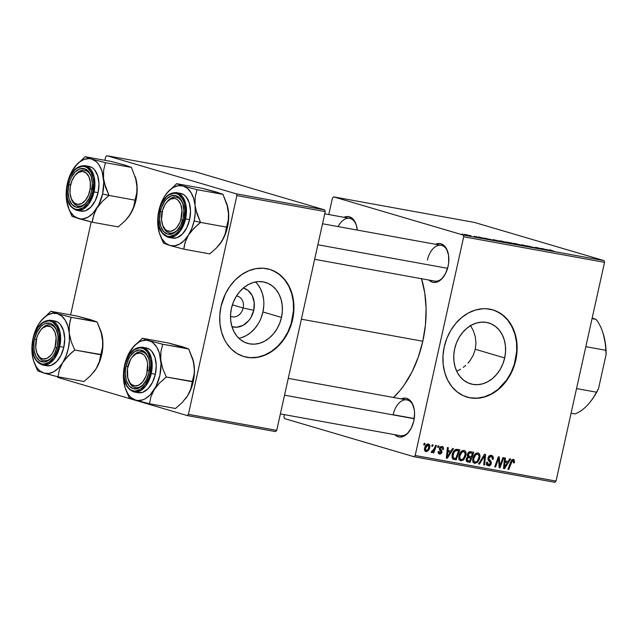 <?xml version="1.0" encoding="UTF-8"?>
<svg xmlns="http://www.w3.org/2000/svg" width="638" height="638" viewBox="0 0 638 638"><rect width="100%" height="100%" fill="white"/><g stroke="black" fill="none" stroke-linecap="round" stroke-linejoin="round"><path stroke-width="0.96" d="M230.525 316.153A10.615 8.477 106.4 0 0 243.15 308.01L253.764 310.291A20.129 16.078 -73.6 0 1 231.945 326.64L236.738 327.23L243.102 325.332L248.676 320.715L250.894 317.58L253.764 310.291L243.15 308.01A10.615 8.477 -73.6 0 1 231.801 316.671A10.615 8.477 -73.6 0 1 230.525 316.153M232.391 304.844L243.15 308.01L232.391 304.844M238.883 338.323A31.772 25.376 106.4 0 0 262.928 311.958L281.486 317.421A31.772 25.376 -73.6 0 1 247.48 343.356A31.772 25.376 -73.6 0 1 231.442 308.337L233.269 302.38L235.98 296.829L239.481 291.893L243.628 287.762L248.278 284.596L253.238 282.522L258.318 281.613L263.334 281.9L268.08 283.384L272.386 285.999L276.071 289.644L279.013 294.19L281.079 299.445L282.203 305.219L282.339 311.288L281.486 317.421L279.659 323.378L276.948 328.929L273.447 333.865L269.3 337.996L264.65 341.163L259.69 343.236L254.61 344.153L249.594 343.858L244.848 342.375L240.542 339.759L236.857 336.114L233.915 331.577L231.849 326.313L230.725 320.539L230.589 314.47L231.442 308.337A31.772 25.376 -73.6 0 1 265.44 282.403A31.772 25.376 -73.6 0 1 281.486 317.421L262.928 311.958A31.772 25.376 106.4 0 0 255.487 281.972M243.788 356.554A45.473 36.318 106.4 0 0 292.276 319.383L292.619 319.486A45.473 36.318 -73.6 0 1 243.963 356.602A45.473 36.318 -73.6 0 1 221.003 306.479L219.775 315.26L219.966 323.945L221.577 332.215L224.544 339.743L226.498 343.132L231.267 349.026L237.009 353.524L243.525 356.475L250.543 357.743L257.8 357.304L265.025 355.151L271.932 351.379L278.256 346.139L286.135 335.955L290.019 328.012L292.619 319.486L293.855 310.706L293.025 297.818L290.729 289.883L287.132 282.833L282.363 276.948L276.613 272.442L270.105 269.491L263.087 268.223L255.822 268.67L248.605 270.815L241.698 274.587L235.366 279.827L229.863 286.35L225.397 293.895L221.003 306.479A45.473 36.318 -73.6 0 1 269.667 269.364A45.473 36.318 -73.6 0 1 292.619 319.486L292.276 319.383A45.473 36.318 106.4 0 0 269.491 269.308L269.754 269.396M504.69 357.942A31.772 25.376 -73.6 0 1 470.692 383.877A31.772 25.376 -73.6 0 1 454.655 348.858L456.473 342.901L459.185 337.35L462.686 332.414L466.833 328.283L471.482 325.125L476.442 323.043L481.523 322.134L486.539 322.421L491.284 323.905L495.59 326.52L499.283 330.165L502.218 334.711L504.283 339.966L505.408 345.74L505.543 351.817L504.69 357.942L502.864 363.899L500.152 369.45L496.659 374.386L492.504 378.517L487.855 381.684L482.902 383.757L477.814 384.674L472.798 384.379L468.053 382.896L463.754 380.288L460.062 376.635L457.119 372.098L455.053 366.834L453.929 361.06L453.793 354.991L454.655 348.858A31.772 25.376 -73.6 0 1 488.652 322.924A31.772 25.376 -73.6 0 1 504.69 357.942L475.286 349.281L504.69 357.942M473.236 355.294L475.286 349.281L473.236 355.294L469.959 360.717L473.236 355.294M467.925 363.158L469.959 360.717L467.925 363.158M463.236 367.384L465.676 365.383L463.236 367.384M456.728 371.284L460.636 369.163M466.992 397.075A45.473 36.318 106.4 0 0 515.48 359.904L515.831 360.007A45.473 36.318 -73.6 0 1 467.168 397.131A45.473 36.318 -73.6 0 1 444.207 347.008L442.979 355.781L443.179 364.465L444.782 372.736L447.748 380.264L451.951 386.764L457.239 391.979L463.395 395.727L470.19 397.849L473.747 398.272L481.004 397.825L488.23 395.672L495.136 391.907L501.46 386.66L506.963 380.144L513.223 368.533L515.831 360.007L517.059 351.235L516.868 342.542L515.257 334.28L510.336 323.354L505.567 317.469L499.817 312.963L493.31 310.02L486.292 308.744L482.671 308.752L475.398 310.052L468.3 313.027L461.649 317.557L455.707 323.466L450.699 330.532L446.815 338.483L444.207 347.008A45.473 36.318 -73.6 0 1 492.871 309.885A45.473 36.318 -73.6 0 1 515.831 360.007L515.48 359.904A45.473 36.318 106.4 0 0 492.695 309.829L492.959 309.916M448.083 266.341A19.706 11.819 100.3 0 1 443.091 277.41A19.706 11.819 100.3 0 1 428.991 280.074L432.452 282.203L434.749 282.482L439.486 280.824L441.743 278.942L445.587 273.439L448.083 266.341L448.697 262.529L448.538 255.096L446.568 248.876L444.997 246.515L440.97 243.772L438.665 243.493L435.483 244.274A19.706 11.819 100.3 0 1 447.748 251.731A19.706 11.819 100.3 0 1 448.083 266.341M413.815 420.936A19.706 11.819 100.3 0 1 408.814 432.006A19.706 11.819 100.3 0 1 394.715 434.669L398.176 436.799L400.481 437.078L405.218 435.419L407.467 433.537L411.319 428.034L413.815 420.936L414.572 413.328L414.261 409.692L412.3 403.471L410.728 401.119L406.693 398.367L404.396 398.088L401.214 398.878A19.706 11.819 100.3 0 1 413.48 406.326A19.706 11.819 100.3 0 1 413.815 420.936M393.128 414.708L414.253 418.544L393.128 414.708A18.191 10.91 100.3 0 1 406.877 399.898A18.191 10.91 100.3 0 1 413.647 406.885A18.191 10.91 -79.7 0 0 403.025 400.313A18.191 10.91 -79.7 0 0 393.128 414.708M409.173 431.543A18.191 10.91 100.3 0 1 400.377 435.698L280.377 413.91M443.442 276.948A18.191 10.91 100.3 0 1 434.653 281.103L314.654 259.315M421.431 278.487L424.749 292.826L426.104 308.465L425.45 324.814L422.811 341.242L418.289 357.113L412.06 371.81L404.356 384.786L400.05 390.472L393.494 397.474A84.886 50.896 -79.7 0 0 422.811 341.242L301.375 319.191L422.811 341.242A84.886 50.896 -79.7 0 0 421.503 278.718M413.99 456.728L554.837 482.296L556.033 481.076L415.186 455.508L463.682 236.77L604.529 262.338L556.033 481.076L604.529 262.338L603.979 260.599L474.473 222.447L333.626 196.871L463.132 235.031L603.979 260.599L474.473 222.447L333.626 196.871L332.422 198.091L328.769 214.551L332.422 198.091L333.626 196.871L463.132 235.031L463.682 236.77L463.132 235.031L603.979 260.599L604.529 262.338L463.682 236.77L415.186 455.508L556.033 481.076L554.837 482.296L413.99 456.728L415.186 455.508L413.99 456.728L284.476 418.568L413.99 456.728M283.926 416.837L284.412 414.644L283.926 416.837L284.476 418.568L283.926 416.837M508.119 242.903L501.029 241.012C499.012 240.693 498.988 240.821 500.95 241.403L499.53 240.821L502.497 241.3L508.079 242.919L501.197 241.475L508.119 242.895M490.343 239.274L491.826 240.04L484.553 238.03L491.826 240.04L490.343 239.274M550.371 249.968L554.374 251.396L550.371 249.968C549.262 249.785 549.151 249.833 550.044 250.104L554.374 251.396L550.371 249.968C549.262 249.785 549.151 249.833 550.044 250.104M527.514 246.021L535.21 247.815L526.908 245.789M524.109 245.901L521.637 244.761L522.745 244.96L530.146 247.002L522.921 245.096L524.109 245.901L522.921 245.096L530.146 247.002L522.745 244.96L521.637 244.761L524.109 245.901M514.834 243.923L513.423 243.349L515.99 243.74L522.012 245.415L515.935 244.226L522.012 245.415L514.922 243.533C512.904 243.214 512.872 243.349 514.834 243.923C512.872 243.349 512.904 243.214 514.922 243.533M462.008 234.034L462.901 234.194L462.008 234.034M507.082 242.336L510.926 242.815L515.64 244.37L507.577 242.209C506.221 241.977 506.054 242.017 507.082 242.336C506.054 242.017 506.221 241.977 507.577 242.209M547.532 249.649L549.007 250.423L541.742 248.413L549.007 250.423L547.532 249.649M542.842 249.035L537.068 247.672L540.219 248.828L535.513 247.281L544.023 249.41L535.513 247.281L540.219 248.828L537.068 247.672L542.842 249.035M478.931 237.001L483.995 238.405L478.173 237.009M493.365 239.649C492.345 239.545 492.64 239.729 494.251 240.199L501.747 241.842L492.727 239.625M465.421 234.856L469.305 235.773C470.884 236.02 470.852 235.908 469.217 235.438L465.373 234.537C463.858 234.305 463.874 234.409 465.421 234.856C463.874 234.409 463.858 234.305 465.373 234.537M470.039 235.494L470.932 235.653L470.039 235.494M474.05 236.323L477.025 237.169L474.512 236.642M475.9 236.554L476.785 236.722L475.9 236.554M438.107 445.834L437.572 447.27L438.465 447.437L438.976 445.986L438.107 445.834L437.572 447.27L438.465 447.437L438.976 445.986L438.107 445.834M432.245 444.766L431.719 446.209L432.604 446.369L433.114 444.925L432.245 444.766L431.719 446.209L432.604 446.369L433.114 444.925L432.245 444.766M464.017 450.396L461.513 451.233L459.328 454.719L459.017 458.977L460.588 460.788L463.427 460.054L465.573 456.601L465.923 452.43L465.174 451.002L464.017 450.396C461.418 450.675 459.759 452.454 459.049 455.747C458.411 458.355 459.033 460.062 460.915 460.875L463.738 459.759L465.9 455.388C466.474 452.844 465.852 451.178 464.017 450.396L464.281 450.46M452.581 448.458L450.922 451.09L447.956 450.556L448.307 447.685L447.429 447.525L446.281 458.076L447.342 458.267L453.514 448.626L452.581 448.458L450.922 451.09L447.956 450.556L448.307 447.685L447.429 447.525L446.281 458.076L447.342 458.267L453.514 448.626L452.581 448.458M470.461 451.704L468.954 452.015L467.782 453.323L467.255 455.149L467.917 456.768L466.809 457.645L466.107 459.823L466.841 461.633L470.102 462.398L473.803 452.31L470.461 451.704C468.906 451.672 467.869 452.597 467.343 454.487L467.917 456.768L466.211 459.081L466.841 461.633L470.102 462.398L473.803 452.31L470.461 451.704M484.513 454.256L478.564 463.938L479.505 464.105L484.601 455.811L483.732 464.879L484.609 465.038L485.622 454.455L484.513 454.256L478.564 463.938L479.505 464.105L484.601 455.811L483.732 464.879L484.609 465.038L485.622 454.455L484.513 454.256M514.563 461.944L514.029 459.623L512.92 459.328L511.684 459.998L507.96 469.273L508.837 469.432L512.234 460.811L513.391 460.708L513.375 462.853L514.276 462.877L514.563 461.944L513.702 461.689L514.563 461.944L513.359 459.352L510.671 461.88L507.96 469.273L508.837 469.432L511.461 462.295L513.135 460.58L511.58 460.118L513.032 460.556L513.654 461.968L513.375 462.853L514.276 462.877L514.563 461.944M502.872 457.59L499.769 466.147L499.307 456.944L498.39 456.776L494.681 466.864L495.566 467.024L498.669 458.459L499.115 467.67L500.032 467.837L503.757 457.749L502.872 457.59L499.769 466.147L499.307 456.944L498.39 456.776L494.681 466.864L495.566 467.024L498.669 458.459L499.115 467.67L500.032 467.837L503.757 457.749L502.872 457.59M509.762 458.842L508.111 461.473L505.144 460.939L505.487 458.068L504.618 457.909L503.47 468.459L504.53 468.651L510.703 459.009L509.762 458.842L508.111 461.473L505.144 460.939L505.487 458.068L504.618 457.909L503.47 468.459L504.53 468.651L510.703 459.009L509.762 458.842M488.644 464.647L487.464 462.478L486.619 462.223L487.52 462.239L486.571 462.414C486.268 464.32 486.866 465.469 488.349 465.852L487.783 465.692L488.349 465.852C489.809 466.059 490.797 465.285 491.3 463.531L490.447 463.284L491.3 463.531L490.813 461.091L488.357 460.373L490.813 461.091L489.936 460.157L487.99 459.583L489.936 460.157L487.926 458.618L488.939 458.921L488.915 457.972L488.07 457.725L488.915 457.972L490.997 456.553L489.099 455.995L490.997 456.553L492.353 457.725L492.233 459.296L493.134 459.32C493.652 457.111 493.046 455.787 491.324 455.349L489.29 455.835L488.206 457.302L488.046 459.791L490.455 463.18L489.721 464.488L488.493 464.616L487.48 463.611L487.52 462.239L486.627 462.191L486.587 464.185L487.879 465.724L490.191 465.445L491.356 463.196L490.981 461.338L488.939 458.921L489.218 457.263L490.048 456.609L491.435 456.672L492.321 457.598L492.233 459.296L493.134 459.32L493.102 456.649L491.324 455.349C489.713 455.149 488.612 456.003 488.03 457.917L490.415 463.443L488.644 464.647L486.555 464.041M477.91 452.916L475.398 453.754L473.221 457.239L472.902 461.497L474.481 463.316L477.312 462.574L479.457 459.121L479.856 455.133L479.066 453.522L477.91 452.916C475.31 453.195 473.651 454.974 472.933 458.267C472.295 460.875 472.918 462.59 474.8 463.395L477.631 462.287L479.784 457.909C480.366 455.365 479.736 453.698 477.91 452.916L478.173 452.98M439.933 453.155L439.111 451.465L438.218 451.441L439.686 454.089L439.191 453.937L441.982 452.27L441.121 452.023L441.982 452.27L440.986 449.814L439.407 449.351L440.986 449.814L439.327 448.666L440.308 448.953L440.276 448.267L439.43 448.02L440.276 448.267L441.671 447.318L440.14 446.863L441.671 447.318L442.501 449.423L443.402 449.447L442.549 449.2L443.402 449.447L443.538 448.53L443.298 447.334L442.325 446.496L440.045 446.959L439.399 449.311L441.105 452.127L439.933 453.155L439.183 452.589L439.111 451.465L438.218 451.441L438.226 452.844L438.96 453.817L440.77 453.953L441.927 452.494L441.847 450.811L440.308 448.953L440.475 447.788L441.982 447.413L442.501 449.423L443.426 449.311C443.737 447.661 443.235 446.688 441.919 446.385L439.391 448.187L439.518 449.638L441.073 452.286L439.933 453.155L438.178 452.645M457.438 449.343L455.676 449.455L454.057 450.715L452.693 453.004L451.959 456.01L452.677 458.85L456.21 459.878L459.918 449.79L456.042 449.343C453.985 450.292 452.693 452.095 452.159 454.742L453.092 459.177L456.21 459.878L459.918 449.79L457.438 449.343M428.361 443.92L426.367 444.662L424.836 447.294L424.493 449.782L425.729 451.537L428.002 450.851L429.549 448.107L429.717 445.125L428.361 443.92C426.375 444.16 425.131 445.547 424.629 448.075C424.182 449.894 424.629 451.066 425.953 451.592C427.994 451.369 429.262 449.934 429.765 447.294C430.156 445.523 429.685 444.399 428.361 443.92L428.576 443.976M435.595 445.372L433.601 450.261L432.58 451.369L431.759 451.138L431.152 452.254L431.527 452.581L433.465 451.194L432.899 452.709L433.776 452.876L436.472 445.531L435.595 445.372L434.486 448.307L431.152 452.254L431.679 452.629L433.465 451.194L432.899 452.709L433.776 452.876L436.472 445.531L435.595 445.372M424.214 443.306L423.688 444.75L424.573 444.909L425.083 443.466L424.214 443.306L423.688 444.75L424.573 444.909L425.083 443.466L424.214 443.306M475.964 343.013L475.286 349.281L475.964 343.013L475.286 336.736L475.964 343.013M473.364 330.779L475.286 336.736L473.364 330.779L470.381 325.324M187.197 415.553L275.528 431.591L276.733 430.371L188.401 414.333L236.897 195.595L325.221 211.633L276.733 430.371L325.221 211.633L324.678 209.894L195.164 171.734L106.841 155.704L236.347 193.856L324.678 209.894L195.164 171.734L106.841 155.704L105.637 156.924L104.887 160.305L105.637 156.924L106.841 155.704L236.347 193.856L236.897 195.595L236.347 193.856L324.678 209.894L325.221 211.633L236.897 195.595L188.401 414.333L276.733 430.371L275.528 431.591L187.197 415.553L188.401 414.333L187.197 415.553L57.691 377.401L187.197 415.553M70.611 314.901L91.218 221.936L70.611 314.901M57.46 376.659L57.691 377.401L57.46 376.659M343.954 217.311L347.136 216.521L349.433 216.808L353.468 219.552L356.235 224.799L357.232 230.071A19.706 11.819 100.3 0 0 356.219 224.759L356.219 224.759A19.706 11.819 100.3 0 0 343.954 217.311M338.164 226.61A18.191 10.91 100.3 0 1 349.616 218.34A18.191 10.91 100.3 0 1 356.387 225.318A18.191 10.91 -79.7 0 0 338.164 226.61M427.404 260.113A18.191 10.91 100.3 0 1 441.153 245.303A18.191 10.91 100.3 0 1 447.924 252.289A18.191 10.91 -79.7 0 0 437.301 245.718A18.191 10.91 -79.7 0 0 427.404 260.113M469.839 397.745L477.017 398.16L484.29 396.852L491.388 393.877L498.039 389.355L506.62 380.041L511.086 372.496L514.34 364.218L516.708 351.131L516.517 342.439L514.906 334.176L511.939 326.648L507.736 320.148L502.457 314.925L496.292 311.185M246.635 357.216L250.192 357.647L257.449 357.2L264.674 355.047L271.581 351.283L277.905 346.035L283.408 339.512L287.874 331.975L291.135 323.697L293.504 310.602L293.305 301.918L291.702 293.655L288.735 286.127L284.532 279.627L279.245 274.404L273.088 270.664M261.109 317.915L262.928 311.958L263.789 305.825M263.654 299.756L262.529 293.982L260.456 288.719L257.521 284.181M241.14 337.773L246.101 335.692L250.75 332.534L254.897 328.403L258.398 323.466M243.317 288.025L247.999 290.386L252.193 295.569L254.219 302.564L253.764 310.291A20.129 16.078 -73.6 0 0 243.317 288.025M236.443 296.064A10.615 8.477 -73.6 0 1 237.799 296.319A10.615 8.477 -73.6 0 1 243.15 308.01A10.615 8.477 106.4 0 0 236.443 296.064M499.107 467.566L500.032 467.837L499.107 467.566M497.863 458.22L498.669 458.459L497.863 458.22M496.89 460.859L497.76 461.115L496.89 460.859M494.713 466.777L495.566 467.024L494.713 466.777M498.796 462.933L499.721 463.204L498.796 462.933M499.004 465.915L499.769 466.147L499.004 465.915M505.288 460.963L504.738 461.824L505.288 460.963M503.478 468.34L504.53 468.651L503.478 468.34M504.315 460.692L505.144 460.939L504.315 460.692M507.37 462.598L504.371 467.447L503.605 467.223L504.371 467.447L504.722 464.823L503.892 464.584L504.722 464.823L505.001 462.167L504.18 461.928L507.37 462.598L504.203 461.665L507.37 462.598L504.371 467.447L505.001 462.167L507.37 462.598M513.454 462.63L514.276 462.877L513.454 462.63M513.032 460.556L511.58 460.126M510.615 462.04L511.461 462.295L510.615 462.04M507.992 469.185L508.837 469.432L507.992 469.185M489.609 455.62L489.761 456.17M490.997 456.553L489.107 455.979M489.817 456.92L489.601 455.62M486.244 464.679L486.69 464.408M483.74 464.783L484.609 465.038L483.74 464.783M483.716 455.548L484.601 455.811L483.716 455.548M482.511 457.51L483.429 457.781L482.511 457.51M478.62 463.85L479.505 464.105L478.62 463.85M476.092 453.275L476.251 453.714M478.939 457.661L479.784 457.909L478.939 457.661M476.403 461.92L477.631 462.287L476.403 461.92M473.563 461.745L473.117 462.04M474.313 463.252L474.8 463.395L474.313 463.252M476.259 453.738L476.06 453.211M472.782 462.199L473.819 461.545M475.095 462.191L473.763 460.827L473.779 458.539L472.933 458.283L473.779 458.539L475.629 454.902L477.583 454.112L475.661 453.546L478.404 454.559L479.074 456.553L477.766 460.596L476.658 461.752L475.095 462.191C473.771 461.601 473.332 460.381 473.779 458.539C474.297 455.947 475.565 454.471 477.583 454.112C478.891 454.695 479.345 455.891 478.931 457.701L477.12 461.362L475.095 462.191L472.925 461.561M477.583 454.112L475.669 453.546M470.158 451.672L469.839 452.549L470.158 451.672M468.507 456.162L468.156 457.135L468.507 456.162M466.936 460.461L466.601 461.37L470.102 462.398L466.537 461.362L466.936 460.461M467.024 461.737L467.957 462.016L467.024 461.737M466.841 461.633L467.957 462.016M469.401 456.401L468.372 455.955L468.204 454.671L467.359 454.423L468.204 454.671L469.002 453.291L469.999 452.932L468.412 452.47L470.868 453.036L468.531 452.35L472.495 453.331L471.243 456.736L469.401 456.401L468.204 454.671L469.999 452.932L472.495 453.331L468.994 452.302L472.495 453.331L471.243 456.736L467.319 455.811M468.164 460.795L467.231 460.381L467.088 459.193L466.242 458.945L467.088 459.193L467.885 457.837L466.88 457.534L469.393 457.661L467.359 457.063L470.804 457.917L469.656 461.067L468.164 460.795L467.088 459.193L467.885 457.837L470.804 457.917L467.526 456.952L470.804 457.917L469.656 461.067L466.107 460.213M441.671 447.318L440.148 446.855M438.178 452.637L439.67 453.076M448.107 450.58L447.557 451.441L448.107 450.58M446.297 457.964L447.342 458.267L446.297 457.964M447.126 450.308L447.956 450.556L447.126 450.308M450.181 452.214L447.182 457.063L446.417 456.84L447.182 457.063L447.533 454.447L446.704 454.2L447.533 454.447L447.812 451.784L446.991 451.545L450.181 452.214L447.023 451.289L450.181 452.214L447.182 457.063L447.812 451.784L450.181 452.214M456.21 449.311L455.947 450.029L456.21 449.311M453.052 457.917L452.709 458.85L456.21 459.878L452.669 458.842L453.052 457.917M453.187 459.224L454.128 459.504L453.187 459.224M453.092 459.177L454.128 459.504M455.069 449.774L458.602 450.811L455.763 458.539L452.031 457.526L453.443 457.94L453.012 454.966L452.167 454.711L453.012 454.966C453.634 451.903 455.125 450.452 457.486 450.611L455.069 449.774M454.503 458.315L453.315 457.829L452.852 456.601L453.969 452.446L455.843 450.635L458.602 450.811L455.763 458.539L453.443 457.94M462.199 450.755L462.367 451.194M465.046 455.141L465.9 455.388L465.046 455.141M462.51 459.4L463.738 459.759L462.51 459.4M459.671 459.224L459.224 459.52M460.421 460.732L460.915 460.875L460.421 460.732M462.375 451.21L462.175 450.691M458.889 459.679L459.926 459.025M461.21 459.671L459.878 458.307L459.886 456.01L459.041 455.763L459.886 456.01L461.745 452.382L463.69 451.592L461.768 451.026L464.36 451.895L465.182 454.033L463.874 458.076L462.765 459.232L461.21 459.671C459.886 459.081 459.448 457.861 459.886 456.01C460.413 453.427 461.673 451.951 463.69 451.592C465.006 452.167 465.453 453.363 465.038 455.181L463.228 458.842L461.21 459.671L459.033 459.033M463.69 451.592L461.776 451.026M428.911 447.047L429.765 447.294L428.911 447.047M426.2 450.659L425.41 449.718L425.49 448.243L424.645 447.988L425.49 448.243L426.591 445.787L428.146 444.861L426.655 444.423L428.664 445.165L428.983 446.512L427.954 449.519L426.2 450.659L425.49 448.243L428.146 444.861L428.872 447.254C428.537 449.168 427.643 450.3 426.2 450.659L426.025 450.603M428.146 444.861L426.655 444.415M431.751 446.121L432.604 446.369L431.751 446.121M432.931 452.621L433.776 452.876L432.931 452.621M432.987 451.058L433.465 451.194L432.987 451.058M431.152 452.254L431.679 452.629M437.612 447.182L438.465 447.437L437.612 447.182M423.72 444.662L424.573 444.909L423.72 444.662M510.544 243.269L514.212 244.027L510.169 243.102M507.968 242.496L512.17 243.437L508.143 242.4M515.775 244.099L520.855 245.167L515.775 244.099C514.196 243.636 514.124 243.517 515.576 243.732L519.539 244.673L515.775 244.099C514.196 243.636 514.124 243.517 515.576 243.732M528.32 246.164L528.99 246.172M533.998 247.711L534.708 247.656M533.878 247.504L533.312 247.504M547.771 249.777L548.975 250.415L545.386 249.418L547.771 249.777M478.994 237.153L479.449 237.161M483.038 238.269L483.596 238.221M490.582 239.394L491.786 240.032L488.198 239.043L490.582 239.394M495.16 240.366L500.32 241.507L496.707 240.319L500.304 241.579L495.16 240.366C493.302 239.832 493.445 239.744 495.59 240.111L493.86 239.872L495.16 240.366C493.302 239.832 493.445 239.744 495.59 240.111M501.029 241.012L501.029 241.012C499.012 240.693 498.988 240.821 500.95 241.403M501.883 241.579L506.971 242.615L501.883 241.579C500.304 241.116 500.24 240.997 501.683 241.212L505.655 242.145L501.883 241.579C500.304 241.116 500.24 240.997 501.683 241.212M469.305 235.773C470.884 236.02 470.852 235.908 469.217 235.438M468.42 235.302C469.624 235.645 469.751 235.749 468.786 235.621L466.29 235.015C465.142 234.688 465.022 234.577 465.923 234.704L468.42 235.302C469.624 235.645 469.751 235.749 468.786 235.621L466.29 235.015C465.142 234.688 465.022 234.577 465.923 234.704M475.031 236.818L475.446 236.778M466.29 235.015L468.786 235.621M195.794 209.719L195.053 205.372A30.512 18.295 100.3 0 1 194.112 220.939L200.555 222.415L197.022 214.017L195.053 205.372L195.164 197.15L196.982 189.669L222.965 194.391L227.726 207.087L228.476 211.433L228.356 219.655L226.546 227.136L200.555 222.415L195.794 209.719M162.562 224.935A18.191 10.91 -79.7 0 0 178.465 228.843A18.191 10.91 100.3 0 1 169.668 232.998A18.191 10.91 100.3 0 1 162.562 224.935A18.191 10.91 100.3 0 0 169.668 232.998A18.191 10.91 100.3 0 0 178.465 228.843A18.191 10.91 -79.7 0 1 162.73 225.493L162.387 224.409A16.676 10.001 100.3 0 1 162.594 210.149A16.676 10.001 100.3 0 1 166.327 202.677A16.676 10.001 100.3 0 1 178.712 200.914A16.676 10.001 100.3 0 1 180.857 219.616L182.612 220.174L180.857 219.616L179.764 222.606L176.702 227.599L174.852 229.409L170.864 231.299L167.012 230.693L165.322 229.465L162.73 225.397L161.51 219.727L162.594 210.149L165.09 204.455L166.749 202.158L170.569 199.104L174.565 198.45L176.439 199.072L178.13 200.3L180.721 204.367L181.942 210.03L180.857 219.616A16.676 10.001 100.3 0 1 171.486 231.163A16.676 10.001 100.3 0 1 162.387 224.409M160.353 211.529L162.124 211.936L160.353 211.529L161.398 207.844L164.636 201.417L166.693 198.928L171.311 195.85L175.984 195.667L180.012 198.41L182.779 203.666L183.864 210.628L183.106 218.236A19.706 11.819 100.3 0 1 178.106 229.305A19.706 11.819 100.3 0 1 164.014 231.977A19.706 11.819 100.3 0 1 160.353 211.529A19.706 11.819 100.3 0 1 171.295 195.85A19.706 11.819 100.3 0 1 182.771 203.618A19.706 11.819 100.3 0 1 183.106 218.236L180.61 225.334L176.758 230.836L172.148 233.915L167.467 234.098L163.44 231.347L160.672 226.099L159.588 219.137L160.353 211.529M172.388 238.11L176.981 237.711L182.308 234.162L186.751 227.806L189.63 219.616L185.57 218.882L185.786 204.288L182.524 196.656L176.503 192.636A22.737 13.637 100.3 0 1 185.57 218.882L189.63 219.616A22.737 13.637 -79.7 0 0 180.562 193.378L176.503 192.636C168.193 192.413 162.347 198.57 158.958 211.098L159.125 211.17C160.002 204.79 167.052 191.137 176.447 193.601C185.706 196.64 186.216 212.518 184.326 218.595L185.57 218.882A22.737 13.637 100.3 0 1 168.384 237.384L174.908 236.052L180.291 231.004L185.57 218.882L184.326 218.595L185.172 210.165L183.975 202.453L182.651 199.247L178.815 194.734L176.447 193.601L173.895 193.282L168.647 195.124L166.151 197.206L161.892 203.307L160.29 207.087L158.447 215.389L158.28 219.592L159.476 227.303L162.546 233.125L167.004 236.164L169.556 236.483L174.804 234.64L177.3 232.559L181.567 226.458L184.326 218.595C183.457 224.967 176.399 238.62 167.004 236.164C157.745 233.125 157.235 217.247 159.125 211.17L159.141 211.114M227.016 204.375L228.715 215.229L227.535 227L223.667 237.99L219.44 244.593L216.537 247.863L209.782 253.884L183.792 249.163L184.294 245.71L186.527 238.676L188.457 235.111L193.792 228.436L200.555 222.415L226.546 227.136L225.158 234.082L223.802 237.615L219.791 244.155A30.512 18.295 -79.7 0 0 221.88 241.18L216.537 247.863L209.782 253.884L183.792 249.163L185.172 242.217L188.457 235.111L184.294 240.454L179.597 244.107L174.692 245.821L169.907 245.494L183.792 249.163L169.907 245.494L165.569 243.134L161.98 238.915L159.38 233.109L157.706 222.335L158.886 210.556L161.199 203.036L164.54 196.384M159.516 233.524L163.456 243.174L169.907 245.494A30.512 18.295 100.3 0 1 159.404 233.181A30.512 18.295 100.3 0 1 157.953 226.123A30.512 18.295 100.3 0 1 164.548 196.384L168.711 191.041L173.408 187.389L178.313 185.674L183.098 186.001L176.646 183.68L166.685 193.338M226.769 203.594L228.476 211.433L228.356 219.655L225.158 234.082L221.88 241.18A30.512 18.295 -79.7 0 0 228.476 211.433A30.512 18.295 -79.7 0 0 227.016 204.383L222.965 194.391L222.04 193.952L202.629 188.401L176.646 183.68L202.629 188.401L216.513 192.07L222.965 194.391L196.982 189.669L183.098 186.001L187.428 188.362L191.017 192.58L193.617 198.386L195.053 205.372L195.22 213.06L194.112 220.939L191.807 228.46L188.457 235.111A30.512 18.295 100.3 0 1 169.907 245.494L163.456 243.174L159.899 234.72M170.458 237.495A22.737 13.637 -79.7 0 0 172.443 238.118A22.737 13.637 -79.7 0 0 189.63 219.616L190.507 210.835L189.255 202.804L186.065 196.743L183.88 194.757L180.506 193.362M166.678 202.246A18.191 10.91 100.3 0 1 176.168 197.198A18.191 10.91 100.3 0 1 182.939 204.184A18.191 10.91 -79.7 0 0 166.678 202.246A18.191 10.91 100.3 0 1 176.168 197.198A18.191 10.91 100.3 0 1 182.939 204.184A18.191 10.91 -79.7 0 0 167.028 201.783L166.327 202.677M167.02 192.915L176.646 183.68L183.098 186.001A30.512 18.295 100.3 0 1 195.053 205.372L195.164 197.15L196.982 189.669L183.098 186.001A30.512 18.295 100.3 0 0 166.622 193.418A30.512 18.295 100.3 0 0 164.548 196.384L162.642 199.893M157.753 221.872L158.679 230.414M197.054 225.334L200.555 222.415L194.112 220.939A30.512 18.295 100.3 0 1 188.457 235.111L190.89 231.706L197.054 225.334M219.735 244.226A30.512 18.295 -79.7 0 0 219.799 244.147L219.44 244.593M317.876 244.769L447.581 268.319L317.876 244.769M75.14 175.283A18.191 10.91 100.3 0 1 84.639 170.234A18.191 10.91 100.3 0 1 91.401 177.212A18.191 10.91 -79.7 0 0 75.14 175.283A18.191 10.91 100.3 0 1 84.639 170.234A18.191 10.91 100.3 0 1 91.401 177.212A18.191 10.91 -79.7 0 0 75.499 174.812L74.798 175.705A16.676 10.001 100.3 0 1 86.242 173.002A16.676 10.001 100.3 0 1 90.181 188.808L91.976 189.071L90.181 188.808L90.357 182.436L88.985 176.893L86.274 173.034L82.637 171.431L78.633 172.34L74.861 175.625L71.903 180.777L70.212 187.014A16.676 10.001 100.3 0 1 74.798 175.705M70.85 197.437A16.676 10.001 100.3 0 1 70.212 187.014L70.036 193.386L71.408 198.928L74.112 202.788L77.748 204.391L81.76 203.482L85.524 200.204L88.483 195.053L90.181 188.808A16.676 10.001 100.3 0 1 81.17 203.769A16.676 10.001 100.3 0 1 70.85 197.437L71.193 198.522A18.191 10.91 -79.7 0 0 86.927 201.871A18.191 10.91 100.3 0 1 78.139 206.026A18.191 10.91 100.3 0 1 71.025 197.963A18.191 10.91 -79.7 0 0 86.927 201.871A18.191 10.91 100.3 0 1 78.139 206.026A18.191 10.91 100.3 0 1 71.025 197.963M104.265 182.755L103.516 178.401A30.512 18.295 100.3 0 1 102.582 193.968L109.018 195.443L105.485 187.046L103.516 178.401L103.635 170.179L105.445 162.706L131.436 167.419L136.197 180.115L136.939 184.47L136.827 192.684L135.009 200.165L109.018 195.443L104.265 182.755M68.816 184.557L70.595 184.964L68.816 184.557L69.869 180.873L71.312 177.46L75.164 171.957L79.774 168.879L84.455 168.695L88.483 171.447L91.25 176.694L92.335 183.656L91.569 191.264A19.706 11.819 100.3 0 1 86.577 202.334A19.706 11.819 100.3 0 1 72.477 205.005A19.706 11.819 100.3 0 1 68.816 184.557A19.706 11.819 100.3 0 1 79.758 168.887A19.706 11.819 100.3 0 1 91.234 176.654A19.706 11.819 100.3 0 1 91.569 191.264L89.073 198.362L85.229 203.865L80.611 206.943L75.938 207.127L71.903 204.383L69.135 199.128L68.051 192.166L68.816 184.557M80.851 211.138L85.452 210.739L90.771 207.191L95.214 200.834L98.093 192.644L94.033 191.91L94.257 177.316L90.987 169.684L84.974 165.673A22.737 13.637 100.3 0 1 94.033 191.91L98.093 192.644A22.737 13.637 -79.7 0 0 89.033 166.406L84.974 165.673C76.664 165.449 70.81 171.598 67.421 184.135L67.596 184.199C68.465 177.827 75.523 164.173 84.91 166.63C94.177 169.668 94.679 185.546 92.797 191.623L94.033 191.91A22.737 13.637 100.3 0 1 76.847 210.412L83.379 209.089L88.762 204.04L94.033 191.91L92.797 191.623L93.642 183.202L93.292 179.174L91.114 172.276L87.278 167.762L84.91 166.63L82.366 166.311L77.118 168.153L74.622 170.234L70.355 176.335L68.752 180.115L66.918 188.425L67.094 196.648L67.947 200.34L71.009 206.154L73.107 208.06L75.475 209.192L78.027 209.511L83.275 207.669L88.052 202.82L91.633 195.707L92.797 191.623C91.92 198.003 84.87 211.656 75.475 209.192C66.216 206.154 65.706 190.276 67.596 184.199L67.604 184.143M128.206 217.255A30.512 18.295 -79.7 0 0 128.27 217.175A30.512 18.295 -79.7 0 0 130.343 214.216A30.512 18.295 -79.7 0 0 136.939 184.47A30.512 18.295 -79.7 0 0 135.487 177.412L137.186 188.258L135.998 200.037L132.138 211.026L127.911 217.63L125.008 220.892L118.245 226.913L92.255 222.199L92.757 218.738L94.998 211.712L96.92 208.148L102.263 201.464L109.018 195.443L135.009 200.165L133.629 207.111L132.273 210.652L128.262 217.183M67.987 206.56L71.919 216.202L72.844 216.649L92.255 222.199L118.245 226.913L125.008 220.892L130.343 214.216L133.629 207.111L136.827 192.684L136.939 184.47L136.197 180.115L131.436 167.419L105.445 162.706L91.561 159.029L85.109 156.709L75.156 166.374M66.416 199.152L66.647 187.516L68.37 179.749L71.217 172.603L77.174 164.078L79.479 162.02L84.32 159.309L89.208 158.607L91.561 159.029L95.899 161.39L97.797 163.28L99.488 165.609L102.088 171.415L103.763 182.189L102.582 193.968L98.715 204.958L92.757 213.483L88.06 217.135L83.155 218.858L80.731 218.946L78.37 218.523L74.04 216.17L70.451 211.944L69.016 209.216L66.416 199.16A30.512 18.295 100.3 0 1 73.011 169.413L71.113 172.922M111.1 161.43L85.109 156.709L111.1 161.43L124.984 165.098L131.436 167.419L124.984 165.098L111.1 161.43M78.921 210.524A22.737 13.637 -79.7 0 0 80.906 211.154A22.737 13.637 -79.7 0 0 98.093 192.644L98.978 183.872L97.726 175.841L94.536 169.78L92.35 167.786L88.969 166.398M66.224 194.909L67.15 203.442M68.37 207.757L71.919 216.202L78.37 218.523A30.512 18.295 100.3 0 1 67.875 206.21A30.512 18.295 100.3 0 1 66.416 199.16M96.92 208.148A30.512 18.295 100.3 0 1 78.37 218.523L92.255 222.199L93.642 215.245L96.92 208.148L102.263 201.464L109.018 195.443L102.582 193.968A30.512 18.295 100.3 0 1 96.92 208.148M73.019 169.405L73.011 169.413A30.512 18.295 100.3 0 1 75.093 166.446A30.512 18.295 100.3 0 1 91.561 159.029A30.512 18.295 100.3 0 1 103.516 178.401L103.635 170.179L105.445 162.706L91.561 159.029L85.109 156.709L75.491 165.944M128.27 217.175L127.911 217.63M149.236 370.63L147.434 370.375A16.676 10.001 100.3 0 1 138.43 385.336A16.676 10.001 100.3 0 1 128.11 379.004A16.676 10.001 100.3 0 1 127.472 368.581L127.791 377.887L129.873 382.68L131.372 384.355L135.009 385.958L139.012 385.049L142.784 381.763L145.743 376.611L146.772 373.573L147.609 364.003L147.115 361.068L145.033 356.275L143.534 354.6L139.897 352.997L135.894 353.907L132.122 357.192L130.511 359.577L127.472 368.581A16.676 10.001 100.3 0 1 132.058 357.272A16.676 10.001 100.3 0 1 143.502 354.569A16.676 10.001 100.3 0 1 147.434 370.375L149.236 370.63M128.11 379.004L128.453 380.089A18.191 10.91 -79.7 0 0 144.188 383.438A18.191 10.91 100.3 0 1 135.4 387.593A18.191 10.91 100.3 0 1 128.286 379.53A18.191 10.91 -79.7 0 0 144.188 383.438A18.191 10.91 100.3 0 1 135.4 387.593A18.191 10.91 100.3 0 1 128.286 379.53M414.221 418.727L284.532 395.185L414.221 418.727M132.401 356.841A18.191 10.91 100.3 0 1 141.899 351.793A18.191 10.91 100.3 0 1 148.662 358.779A18.191 10.91 -79.7 0 0 132.401 356.841A18.191 10.91 100.3 0 1 141.899 351.793A18.191 10.91 100.3 0 1 148.662 358.779A18.191 10.91 -79.7 0 0 132.76 356.379L132.058 357.272M192.74 358.971L194.199 366.029A30.512 18.295 -79.7 0 0 192.748 358.979L188.696 348.986L162.706 344.265L187.771 348.547L168.36 342.997L142.37 338.276L168.36 342.997L182.245 346.665L188.696 348.986L193.458 361.682L194.399 370.223L194.08 374.251L190.89 388.678L187.604 395.775A30.512 18.295 -79.7 0 0 193.258 381.604L192.269 381.731L190.89 388.678L187.604 395.775L182.269 402.458L175.506 408.48L149.515 403.758L150.895 396.812L154.181 389.714L159.524 383.031L166.279 377.01L162.746 368.612L160.776 359.968L160.896 351.745L162.706 344.265L148.821 340.596L142.37 338.276L132.417 347.933M123.485 376.468L123.676 380.726A30.512 18.295 100.3 0 1 124.617 365.151L128.477 354.17L134.435 345.636L139.132 341.984L141.58 340.875L146.469 340.174L151.062 341.529L153.16 342.957L156.749 347.176L159.348 352.981L161.023 363.756L159.843 375.535L155.975 386.524L150.018 395.05L145.32 398.702L142.872 399.811L137.991 400.512L135.631 400.09L149.515 403.758L175.506 408.48L182.269 402.458L187.604 395.775L185.522 398.75A30.512 18.295 -79.7 0 0 187.604 395.775L190.953 389.124L193.258 381.604A30.512 18.295 -79.7 0 0 194.199 366.029L194.367 373.724L193.258 381.604L166.279 377.01L192.269 381.731L194.08 374.251L194.399 370.223L194.199 366.029L192.493 358.197M126.077 366.124A19.706 11.819 100.3 0 1 137.018 350.445A19.706 11.819 100.3 0 1 148.494 358.213A19.706 11.819 100.3 0 1 148.829 372.831L146.333 379.929L142.489 385.432L140.232 387.314L137.872 388.51L133.19 388.694L129.163 385.942L126.396 380.695L125.311 373.732L125.463 369.936L126.077 366.124L128.573 359.027L130.359 356.012L134.674 351.642L139.411 349.975L143.853 351.283L145.743 353.005L148.51 358.261L149.276 361.587L149.595 365.223L148.829 372.831A19.706 11.819 100.3 0 1 143.837 383.901A19.706 11.819 100.3 0 1 129.737 386.572A19.706 11.819 100.3 0 1 126.077 366.124L127.855 366.531L126.077 366.124M136.181 392.091A22.737 13.637 -79.7 0 0 138.167 392.713A22.737 13.637 -79.7 0 0 155.353 374.211L151.294 373.477A22.737 13.637 100.3 0 1 134.108 391.979L140.631 390.647L146.022 385.599L151.294 373.477L150.058 373.19C149.18 379.562 142.122 393.215 132.736 390.759C123.469 387.721 122.967 371.842 124.849 365.765L124.865 365.71M125.247 388.119L129.179 397.769L135.631 400.09L131.3 397.737L129.394 395.839L127.712 393.51L125.112 387.705L123.429 376.93L124.617 365.151A30.512 18.295 100.3 0 1 130.272 350.98A30.512 18.295 100.3 0 1 132.353 348.013A30.512 18.295 100.3 0 1 148.821 340.596A30.512 18.295 100.3 0 1 160.776 359.968A30.512 18.295 100.3 0 1 154.181 389.714L159.524 383.031L166.279 377.01L162.746 368.612L160.776 359.968L160.896 351.745L162.706 344.265L148.821 340.596L142.37 338.276L132.752 347.511M138.111 392.705L142.713 392.306L148.032 388.757L152.474 382.401L155.353 374.211L156.238 365.43L154.986 357.4L151.788 351.339L149.611 349.353L146.23 347.957M155.353 374.211A22.737 13.637 -79.7 0 0 146.293 347.973L142.234 347.231A22.737 13.637 100.3 0 1 151.294 373.477L155.353 374.211M124.849 365.765L124.003 374.195L124.354 378.214L126.531 385.113L128.27 387.721L130.367 389.627L132.736 390.759L135.288 391.078L140.527 389.236L145.312 384.387L148.893 377.273L150.058 373.19L150.903 364.761L150.552 360.741L148.375 353.843L146.636 351.235L144.539 349.329L142.17 348.196L139.626 347.877L134.379 349.72L129.594 354.569L126.013 361.682L124.849 365.765C125.726 359.393 132.784 345.74 142.17 348.196C151.437 351.235 151.94 367.113 150.058 373.19L151.294 373.477L151.509 358.883L148.247 351.251L142.234 347.231C133.924 347.008 128.071 353.165 124.681 365.694L124.849 365.765M130.28 350.972L128.374 354.489M125.63 389.316L129.179 397.769L135.631 400.09A30.512 18.295 100.3 0 1 125.136 387.776A30.512 18.295 100.3 0 1 123.676 380.726L124.41 385.009M145.6 402.777L149.515 403.758L150.895 396.812L154.181 389.714A30.512 18.295 100.3 0 1 135.631 400.09L145.6 402.777M185.459 398.822A30.512 18.295 -79.7 0 0 185.522 398.742L185.172 399.189M56.806 347.798L55.051 347.239A16.676 10.001 100.3 0 1 45.681 358.795A16.676 10.001 100.3 0 1 36.581 352.032A16.676 10.001 100.3 0 1 36.789 337.773L37.881 334.783L40.944 329.79L42.794 327.98L46.781 326.09L50.633 326.696L52.324 327.924L54.916 331.991L56.136 337.661L55.051 347.239L52.555 352.934L50.896 355.23L47.076 358.285L43.081 358.939L41.207 358.317L39.516 357.089L36.924 353.021L35.704 347.359L36.789 337.773A16.676 10.001 100.3 0 1 40.521 330.301A16.676 10.001 100.3 0 1 52.906 328.538A16.676 10.001 100.3 0 1 55.051 347.239L56.806 347.798M36.581 352.032L36.924 353.117A18.191 10.91 -79.7 0 0 52.659 356.467A18.191 10.91 100.3 0 1 43.862 360.622A18.191 10.91 100.3 0 1 36.757 352.559A18.191 10.91 -79.7 0 0 52.651 356.467M40.872 329.878A18.191 10.91 100.3 0 1 50.362 324.83A18.191 10.91 100.3 0 1 57.133 331.808A18.191 10.91 -79.7 0 0 40.872 329.878A18.191 10.91 100.3 0 1 50.362 324.83A18.191 10.91 100.3 0 1 57.133 331.808A18.191 10.91 -79.7 0 0 41.223 329.415L40.521 330.301M101.211 332.007L102.67 339.065A30.512 18.295 -79.7 0 0 101.211 332.007L97.159 322.015L71.177 317.301L96.234 321.576L76.823 316.025L50.841 311.304L76.823 316.025L90.708 319.694L97.159 322.015L101.92 334.711L102.862 343.252L102.551 347.279L99.353 361.706L96.075 368.812A30.512 18.295 -79.7 0 0 101.729 354.632L100.74 354.76L99.353 361.706L96.075 368.812L90.732 375.487L83.977 381.508L57.986 376.795L59.366 369.841L62.652 362.743L67.987 356.06L74.75 350.039L71.217 341.641L69.247 332.996L69.359 324.774L71.177 317.301L57.292 313.625L50.841 311.304L40.88 320.97M31.948 349.504L32.147 353.755A30.512 18.295 100.3 0 1 33.08 338.188L35.393 330.667L38.735 324.008M34.548 339.153A19.706 11.819 100.3 0 1 45.489 323.482A19.706 11.819 100.3 0 1 56.965 331.25A19.706 11.819 100.3 0 1 57.3 345.86L54.804 352.958L53.01 355.972L50.952 358.46L46.343 361.539L43.966 362.009L39.524 360.701L36.055 356.618L34.093 350.398L33.934 342.973L34.548 339.153L37.044 332.055L40.888 326.552L43.145 324.67L45.505 323.474L50.179 323.291L52.316 324.319L55.785 328.395L57.747 334.623L58.058 338.252L57.3 345.86A19.706 11.819 100.3 0 1 52.3 356.929A19.706 11.819 100.3 0 1 38.208 359.601A19.706 11.819 100.3 0 1 34.548 339.153L36.318 339.56L34.548 339.153M44.652 365.119A22.737 13.637 -79.7 0 0 46.63 365.749A22.737 13.637 -79.7 0 0 63.824 347.239L59.765 346.506A22.737 13.637 100.3 0 1 42.579 365.008L49.102 363.684L54.485 358.636L59.765 346.506L58.521 346.219C57.651 352.599 50.593 366.252 41.199 363.788C31.94 360.749 31.429 344.871 33.32 338.794L33.335 338.738M32.147 353.747L31.98 346.059L33.08 338.188A30.512 18.295 100.3 0 1 38.743 324.008L42.905 318.673L47.603 315.02L52.507 313.298L57.292 313.625L61.623 315.985L65.212 320.212L67.811 326.01L69.247 332.996L69.414 340.692L68.306 348.563L66.001 356.084L62.652 362.743L58.489 368.078L53.791 371.731L48.887 373.453L44.102 373.118L57.986 376.795L83.977 381.508L90.732 375.487L96.075 368.812L93.985 371.779M33.71 361.156L37.65 370.798L44.102 373.118L39.763 370.766L37.865 368.868L36.175 366.539L33.575 360.741L32.147 353.755L32.873 358.038M100.963 331.226L102.909 342.853L101.729 354.632A30.512 18.295 -79.7 0 0 102.67 339.065L102.551 347.279L100.74 354.76L74.75 350.039L101.729 354.632L99.424 362.153L96.075 368.812A30.512 18.295 -79.7 0 1 93.993 371.771L93.634 372.225M46.582 365.733L51.176 365.335L56.503 361.786L60.945 355.43L63.824 347.239L64.701 338.467L63.449 330.436L60.259 324.375L58.074 322.389L54.701 320.994M63.824 347.239A22.737 13.637 -79.7 0 0 54.756 321.002L50.697 320.268A22.737 13.637 100.3 0 1 59.765 346.506L63.824 347.239M33.32 338.794L32.474 347.224L33.67 354.935L34.994 358.141L36.741 360.749L41.199 363.788L43.751 364.107L48.998 362.264L53.775 357.416L57.356 350.302L58.521 346.219L59.198 342L59.023 333.77L56.846 326.871L53.01 322.357L50.641 321.225L48.089 320.906L42.842 322.748L38.065 327.597L34.484 334.711L33.32 338.794C34.197 332.422 41.247 318.769 50.641 321.225C59.9 324.264 60.411 340.142 58.521 346.219L59.765 346.506L59.98 331.912L56.718 324.287L50.697 320.268C42.387 320.045 36.541 326.193 33.144 338.73L33.32 338.794M52.659 356.467A18.191 10.91 100.3 0 1 43.862 360.622A18.191 10.91 100.3 0 1 36.757 352.559M71.249 352.966L74.75 350.039L71.217 341.641L69.247 332.996A30.512 18.295 100.3 0 1 62.652 362.743L65.084 359.33L71.249 352.966M70.1 320.938L71.177 317.301L57.292 313.625A30.512 18.295 100.3 0 1 69.247 332.996L69.048 328.809L70.1 320.938M38.743 324L38.743 324.008A30.512 18.295 100.3 0 1 40.816 321.05A30.512 18.295 100.3 0 1 57.292 313.625L50.841 311.304L41.215 320.539M38.743 324.008L36.837 327.517M34.093 362.352L37.65 370.798L44.102 373.118A30.512 18.295 100.3 0 1 33.599 360.805A30.512 18.295 100.3 0 1 32.147 353.755M54.07 375.806L57.986 376.795L59.366 369.841L62.652 362.743A30.512 18.295 100.3 0 1 44.102 373.118L54.07 375.806M571.082 413.217L575.061 413.942A53.058 31.812 -79.7 0 0 596.498 392.195L576.545 388.574L596.498 392.195A53.058 31.812 100.3 0 1 590.317 401.82A53.058 31.812 100.3 0 1 575.061 413.942L571.082 413.217M590.317 401.82L591.019 400.927A51.542 30.903 -79.7 0 0 598.572 388.438L606.1 354.473A51.542 30.903 -79.7 0 0 603.213 333.754L605.43 343.699L606.1 354.473L605.789 350.286L585.836 346.665L605.789 350.286A53.058 31.812 -79.7 0 0 596.028 319.351L592.176 318.075L596.028 319.351L592.048 318.625L596.028 319.351A53.058 31.812 100.3 0 1 602.87 332.677A53.058 31.812 100.3 0 1 605.789 350.286L606.1 354.473L598.572 388.438L593.5 397.514L590.597 401.462M444.431 245.901L322.533 223.771M454.033 458.204L452.055 457.621M172.443 238.118L168.384 237.384C159.795 234.114 156.653 225.35 158.958 211.098M159.652 233.963L159.404 233.181M349.616 218.34L324.742 213.818M80.906 211.154L76.847 210.412C68.258 207.143 65.116 198.386 67.421 184.135M68.122 206.999L67.875 206.21M135.487 177.412L135.232 176.63M406.877 399.898L288.256 378.366M138.167 392.713L134.108 391.979C125.519 388.709 122.376 379.945 124.681 365.694M125.136 387.776L125.383 388.558M46.63 365.749L42.579 365.008C33.989 361.738 30.847 352.981 33.144 338.73M33.599 360.805L33.846 361.594M602.87 332.677L603.213 333.754"/></g></svg>
